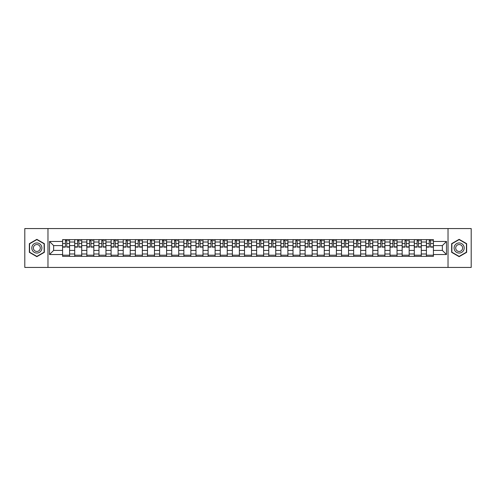 <?xml version="1.0" encoding="UTF-8"?>
<svg xmlns="http://www.w3.org/2000/svg" width="496" height="496" viewBox="0 0 496 496"><rect width="100%" height="100%" fill="white"/><g stroke="black" fill="none" stroke-linecap="round" stroke-linejoin="round"><path stroke-width="0.74" d="M448.031 267.437L471.2 267.437L471.2 228.563L24.8 228.563L24.8 267.437L448.031 267.437L448.031 228.563M74.71 256.358L74.71 242.011L69.583 242.011L69.583 256.358M69.583 242.011L69.583 239.642M74.71 242.011L74.71 239.642M81.71 239.642L81.71 256.358M86.837 256.358L86.837 239.642M93.837 239.642L93.837 256.358M98.964 256.358L98.964 239.642M105.964 239.642L105.964 256.358M111.092 256.358L111.092 239.642M118.091 239.642L118.091 256.358M123.225 256.358L123.225 239.642M130.219 239.642L130.219 256.358M135.352 256.358L135.352 239.642M142.346 239.642L142.346 256.358M147.479 256.358L147.479 239.642M154.473 239.642L154.473 256.358M159.607 256.358L159.607 239.642M166.6 239.642L166.6 256.358M171.734 256.358L171.734 239.642M178.734 239.642L178.734 256.358M183.861 256.358L183.861 239.642M190.861 239.642L190.861 256.358M195.988 256.358L195.988 239.642M202.988 239.642L202.988 256.358M208.115 256.358L208.115 239.642M215.115 239.642L215.115 256.358M220.249 256.358L220.249 239.642M227.242 239.642L227.242 256.358M232.376 256.358L232.376 239.642M239.37 239.642L239.37 256.358M244.503 256.358L244.503 239.642M251.497 239.642L251.497 256.358M256.63 256.358L256.63 239.642M263.624 239.642L263.624 256.358M268.758 256.358L268.758 239.642M275.751 239.642L275.751 256.358M280.885 256.358L280.885 239.642M287.885 239.642L287.885 256.358M293.012 256.358L293.012 239.642M300.012 239.642L300.012 256.358M305.139 256.358L305.139 239.642M312.139 239.642L312.139 256.358M317.266 256.358L317.266 239.642M324.266 239.642L324.266 256.358M329.4 256.358L329.4 239.642M336.393 239.642L336.393 256.358M341.527 256.358L341.527 239.642M348.521 239.642L348.521 256.358M353.654 256.358L353.654 239.642M360.648 239.642L360.648 256.358M365.781 256.358L365.781 239.642M372.775 239.642L372.775 256.358M377.909 256.358L377.909 239.642M384.908 239.642L384.908 256.358M390.036 256.358L390.036 239.642M397.036 239.642L397.036 256.358M402.163 256.358L402.163 239.642M409.163 239.642L409.163 256.358M414.29 256.358L414.29 239.642M421.29 239.642L421.29 256.358M426.417 256.358L426.417 239.642M426.417 250.412L421.29 250.412M414.29 250.412L409.163 250.412M402.163 250.412L397.036 250.412M390.036 250.412L384.908 250.412M377.909 250.412L372.775 250.412M365.781 250.412L360.648 250.412M353.654 250.412L348.521 250.412M341.527 250.412L336.393 250.412M329.4 250.412L324.266 250.412M317.266 250.412L312.139 250.412M305.139 250.412L300.012 250.412M293.012 250.412L287.885 250.412M280.885 250.412L275.751 250.412M268.758 250.412L263.624 250.412M256.63 250.412L251.497 250.412M244.503 250.412L239.37 250.412M232.376 250.412L227.242 250.412M220.249 250.412L215.115 250.412M208.115 250.412L202.988 250.412M195.988 250.412L190.861 250.412M183.861 250.412L178.734 250.412M171.734 250.412L166.6 250.412M159.607 250.412L154.473 250.412M147.479 250.412L142.346 250.412M135.352 250.412L130.219 250.412M123.225 250.412L118.091 250.412M111.092 250.412L105.964 250.412M98.964 250.412L93.837 250.412M86.837 250.412L81.71 250.412M74.71 250.412L69.583 250.412M426.417 245.588L421.29 245.588M414.29 245.588L409.163 245.588M402.163 245.588L397.036 245.588M390.036 245.588L384.908 245.588M377.909 245.588L372.775 245.588M365.781 245.588L360.648 245.588M353.654 245.588L348.521 245.588M341.527 245.588L336.393 245.588M329.4 245.588L324.266 245.588M317.266 245.588L312.139 245.588M305.139 245.588L300.012 245.588M293.012 245.588L287.885 245.588M280.885 245.588L275.751 245.588M268.758 245.588L263.624 245.588M256.63 245.588L251.497 245.588M244.503 245.588L239.37 245.588M232.376 245.588L227.242 245.588M220.249 245.588L215.115 245.588M208.115 245.588L202.988 245.588M195.988 245.588L190.861 245.588M183.861 245.588L178.734 245.588M171.734 245.588L166.6 245.588M159.607 245.588L154.473 245.588M147.479 245.588L142.346 245.588M135.352 245.588L130.219 245.588M123.225 245.588L118.091 245.588M111.092 245.588L105.964 245.588M98.964 245.588L93.837 245.588M86.837 245.588L81.71 245.588M74.71 245.588L69.583 245.588M53.642 250.412L62.583 250.412L62.583 245.588L53.642 245.588L53.642 250.412L49.519 254.529L49.519 241.471L62.583 241.471L62.583 245.588M433.417 245.588L433.417 250.412L442.358 250.412L442.358 245.588L433.417 245.588L433.417 239.642L62.583 239.642L62.583 241.471M433.417 241.471L446.481 241.471L446.481 254.529L433.417 254.529L433.417 250.412M62.583 250.412L62.583 256.358L433.417 256.358L433.417 254.529M62.583 254.529L49.519 254.529M47.969 267.437L47.969 228.563M44.355 243.666L36.853 239.339L29.351 243.666L29.351 252.334L36.853 256.661L44.355 252.334L44.355 243.666M466.649 243.666L459.147 239.339L451.645 243.666L451.645 252.334L459.147 256.661L466.649 252.334L466.649 243.666M69.583 255.192L62.583 255.192M65.422 240.808L66.743 240.808M81.71 255.192L74.71 255.192M77.55 240.808L78.87 240.808M93.837 255.192L86.837 255.192M89.677 240.808L90.997 240.808M105.964 255.192L98.964 255.192M101.804 240.808L103.125 240.808M118.091 255.192L111.092 255.192M113.931 240.808L115.252 240.808M130.219 255.192L123.225 255.192M126.058 240.808L127.379 240.808M142.346 255.192L135.352 255.192M138.186 240.808L139.512 240.808M154.473 255.192L147.479 255.192M150.319 240.808L151.64 240.808M166.6 255.192L159.607 255.192M162.446 240.808L163.767 240.808M178.734 255.192L171.734 255.192M174.573 240.808L175.894 240.808M190.861 255.192L183.861 255.192M186.701 240.808L188.021 240.808M202.988 255.192L195.988 255.192M198.828 240.808L200.148 240.808M215.115 255.192L208.115 255.192M210.955 240.808L212.276 240.808M227.242 255.192L220.249 255.192M223.082 240.808L224.403 240.808M239.37 255.192L232.376 255.192M235.209 240.808L236.53 240.808M251.497 255.192L244.503 255.192M247.337 240.808L248.663 240.808M263.624 255.192L256.63 255.192M259.47 240.808L260.791 240.808M275.751 255.192L268.758 255.192M271.597 240.808L272.918 240.808M287.885 255.192L280.885 255.192M283.724 240.808L285.045 240.808M300.012 255.192L293.012 255.192M295.852 240.808L297.172 240.808M312.139 255.192L305.139 255.192M307.979 240.808L309.299 240.808M324.266 255.192L317.266 255.192M320.106 240.808L321.427 240.808M336.393 255.192L329.4 255.192M332.233 240.808L333.554 240.808M348.521 255.192L341.527 255.192M344.36 240.808L345.681 240.808M360.648 255.192L353.654 255.192M356.488 240.808L357.814 240.808M372.775 255.192L365.781 255.192M368.621 240.808L369.942 240.808M384.908 255.192L377.909 255.192M380.748 240.808L382.069 240.808M397.036 255.192L390.036 255.192M392.875 240.808L394.196 240.808M409.163 255.192L402.163 255.192M405.003 240.808L406.323 240.808M421.29 255.192L414.29 255.192M417.13 240.808L418.45 240.808M433.417 255.192L426.417 255.192M429.257 240.808L430.578 240.808M49.519 241.471L53.642 245.588M442.358 250.412L446.481 254.529M442.358 245.588L446.481 241.471M66.743 247.107L66.743 239.723L69.539 239.723L69.539 247.107L66.743 247.107M65.422 240.734L66.743 240.734M67.909 240.734L68.529 240.734M64.257 239.723L62.62 239.723L62.62 247.107L65.422 247.107L65.422 239.723L67.909 239.723M78.87 247.107L78.87 239.723L81.666 239.723L81.666 247.107L78.87 247.107M77.55 240.734L78.87 240.734M80.036 240.734L80.656 240.734M76.384 239.723L74.747 239.723L74.747 247.107L77.55 247.107L77.55 239.723L80.036 239.723M90.997 247.107L90.997 239.723L93.8 239.723L93.8 247.107L90.997 247.107M89.677 240.734L90.997 240.734M92.163 240.734L92.789 240.734M88.511 239.723L86.881 239.723L86.881 247.107L89.677 247.107L89.677 239.723L92.163 239.723M32.476 250.53A5.053 5.053 0 0 0 39.376 252.377A5.053 5.053 0 0 0 41.224 245.47A5.053 5.053 0 0 0 34.323 243.623A5.053 5.053 0 0 0 32.476 250.53M33.852 249.73A3.46 3.46 0 0 0 38.583 250.995A3.46 3.46 0 0 0 39.847 246.27A3.46 3.46 0 0 0 35.123 245.005A3.46 3.46 0 0 0 33.852 249.73M36.853 239.605L44.119 243.803L44.119 252.197L36.853 256.395L29.58 252.197L29.58 243.803L36.853 239.605M454.776 250.53A5.053 5.053 0 0 0 461.677 252.377A5.053 5.053 0 0 0 463.524 245.47A5.053 5.053 0 0 0 456.624 243.623A5.053 5.053 0 0 0 454.776 250.53M456.153 249.73A3.46 3.46 0 0 0 460.877 250.995A3.46 3.46 0 0 0 462.148 246.27A3.46 3.46 0 0 0 457.417 245.005A3.46 3.46 0 0 0 456.153 249.73M459.147 239.605L466.42 243.803L466.42 252.197L459.147 256.395L451.881 252.197L451.881 243.803L459.147 239.605M103.125 247.107L103.125 239.723L105.927 239.723L105.927 247.107L103.125 247.107M101.804 240.734L103.125 240.734M104.29 240.734L104.916 240.734M100.638 239.723L99.008 239.723L99.008 247.107L101.804 247.107L101.804 239.723L104.29 239.723M115.252 247.107L115.252 239.723L118.054 239.723L118.054 247.107L115.252 247.107M113.931 240.734L115.252 240.734M116.417 240.734L117.044 240.734M112.766 239.723L111.135 239.723L111.135 247.107L113.931 247.107L113.931 239.723L116.417 239.723M127.379 247.107L127.379 239.723L130.181 239.723L130.181 247.107L127.379 247.107M126.058 240.734L127.379 240.734M128.551 240.734L129.171 240.734M124.893 239.723L123.262 239.723L123.262 247.107L126.058 247.107L126.058 239.723L128.551 239.723M139.512 247.107L139.512 239.723L142.309 239.723L142.309 247.107L139.512 247.107M138.186 240.734L139.512 240.734M140.678 240.734L141.298 240.734M137.02 239.723L135.389 239.723L135.389 247.107L138.186 247.107L138.186 239.723L140.678 239.723M151.64 247.107L151.64 239.723L154.436 239.723L154.436 247.107L151.64 247.107M150.319 240.734L151.64 240.734M152.805 240.734L153.425 240.734M149.147 239.723L147.517 239.723L147.517 247.107L150.319 247.107L150.319 239.723L152.805 239.723M163.767 247.107L163.767 239.723L166.563 239.723L166.563 247.107L163.767 247.107M162.446 240.734L163.767 240.734M164.932 240.734L165.552 240.734M161.281 239.723L159.644 239.723L159.644 247.107L162.446 247.107L162.446 239.723L164.932 239.723M175.894 247.107L175.894 239.723L178.69 239.723L178.69 247.107L175.894 247.107M174.573 240.734L175.894 240.734M177.06 240.734L177.68 240.734M173.408 239.723L171.771 239.723L171.771 247.107L174.573 247.107L174.573 239.723L177.06 239.723M188.021 247.107L188.021 239.723L190.817 239.723L190.817 247.107L188.021 247.107M186.701 240.734L188.021 240.734M189.187 240.734L189.807 240.734M185.535 239.723L183.898 239.723L183.898 247.107L186.701 247.107L186.701 239.723L189.187 239.723M200.148 247.107L200.148 239.723L202.951 239.723L202.951 247.107L200.148 247.107M198.828 240.734L200.148 240.734M201.314 240.734L201.94 240.734M197.662 239.723L196.032 239.723L196.032 247.107L198.828 247.107L198.828 239.723L201.314 239.723M212.276 247.107L212.276 239.723L215.078 239.723L215.078 247.107L212.276 247.107M210.955 240.734L212.276 240.734M213.441 240.734L214.067 240.734M209.789 239.723L208.159 239.723L208.159 247.107L210.955 247.107L210.955 239.723L213.441 239.723M224.403 247.107L224.403 239.723L227.205 239.723L227.205 247.107L224.403 247.107M223.082 240.734L224.403 240.734M225.568 240.734L226.195 240.734M221.917 239.723L220.286 239.723L220.286 247.107L223.082 247.107L223.082 239.723L225.568 239.723M236.53 247.107L236.53 239.723L239.332 239.723L239.332 247.107L236.53 247.107M235.209 240.734L236.53 240.734M237.702 240.734L238.322 240.734M234.044 239.723L232.413 239.723L232.413 247.107L235.209 247.107L235.209 239.723L237.702 239.723M248.663 247.107L248.663 239.723L251.46 239.723L251.46 247.107L248.663 247.107M247.337 240.734L248.663 240.734M249.829 240.734L250.449 240.734M246.171 239.723L244.54 239.723L244.54 247.107L247.337 247.107L247.337 239.723L249.829 239.723M260.791 247.107L260.791 239.723L263.587 239.723L263.587 247.107L260.791 247.107M259.47 240.734L260.791 240.734M261.956 240.734L262.576 240.734M258.298 239.723L256.668 239.723L256.668 247.107L259.47 247.107L259.47 239.723L261.956 239.723M272.918 247.107L272.918 239.723L275.714 239.723L275.714 247.107L272.918 247.107M271.597 240.734L272.918 240.734M274.083 240.734L274.703 240.734M270.432 239.723L268.795 239.723L268.795 247.107L271.597 247.107L271.597 239.723L274.083 239.723M285.045 247.107L285.045 239.723L287.841 239.723L287.841 247.107L285.045 247.107M283.724 240.734L285.045 240.734M286.211 240.734L286.831 240.734M282.559 239.723L280.922 239.723L280.922 247.107L283.724 247.107L283.724 239.723L286.211 239.723M297.172 247.107L297.172 239.723L299.968 239.723L299.968 247.107L297.172 247.107M295.852 240.734L297.172 240.734M298.338 240.734L298.958 240.734M294.686 239.723L293.049 239.723L293.049 247.107L295.852 247.107L295.852 239.723L298.338 239.723M309.299 247.107L309.299 239.723L312.102 239.723L312.102 247.107L309.299 247.107M307.979 240.734L309.299 240.734M310.465 240.734L311.091 240.734M306.813 239.723L305.183 239.723L305.183 247.107L307.979 247.107L307.979 239.723L310.465 239.723M321.427 247.107L321.427 239.723L324.229 239.723L324.229 247.107L321.427 247.107M320.106 240.734L321.427 240.734M322.592 240.734L323.218 240.734M318.94 239.723L317.31 239.723L317.31 247.107L320.106 247.107L320.106 239.723L322.592 239.723M333.554 247.107L333.554 239.723L336.356 239.723L336.356 247.107L333.554 247.107M332.233 240.734L333.554 240.734M334.719 240.734L335.346 240.734M331.068 239.723L329.437 239.723L329.437 247.107L332.233 247.107L332.233 239.723L334.719 239.723M345.681 247.107L345.681 239.723L348.483 239.723L348.483 247.107L345.681 247.107M344.36 240.734L345.681 240.734M346.853 240.734L347.473 240.734M343.195 239.723L341.564 239.723L341.564 247.107L344.36 247.107L344.36 239.723L346.853 239.723M357.814 247.107L357.814 239.723L360.611 239.723L360.611 247.107L357.814 247.107M356.488 240.734L357.814 240.734M358.98 240.734L359.6 240.734M355.322 239.723L353.691 239.723L353.691 247.107L356.488 247.107L356.488 239.723L358.98 239.723M369.942 247.107L369.942 239.723L372.738 239.723L372.738 247.107L369.942 247.107M368.621 240.734L369.942 240.734M371.107 240.734L371.727 240.734M367.449 239.723L365.819 239.723L365.819 247.107L368.621 247.107L368.621 239.723L371.107 239.723M382.069 247.107L382.069 239.723L384.865 239.723L384.865 247.107L382.069 247.107M380.748 240.734L382.069 240.734M383.234 240.734L383.854 240.734M379.583 239.723L377.946 239.723L377.946 247.107L380.748 247.107L380.748 239.723L383.234 239.723M394.196 247.107L394.196 239.723L396.992 239.723L396.992 247.107L394.196 247.107M392.875 240.734L394.196 240.734M395.362 240.734L395.982 240.734M391.71 239.723L390.073 239.723L390.073 247.107L392.875 247.107L392.875 239.723L395.362 239.723M406.323 247.107L406.323 239.723L409.119 239.723L409.119 247.107L406.323 247.107M405.003 240.734L406.323 240.734M407.489 240.734L408.109 240.734M403.837 239.723L402.2 239.723L402.2 247.107L405.003 247.107L405.003 239.723L407.489 239.723M418.45 247.107L418.45 239.723L421.253 239.723L421.253 247.107L418.45 247.107M417.13 240.734L418.45 240.734M419.616 240.734L420.242 240.734M415.964 239.723L414.334 239.723L414.334 247.107L417.13 247.107L417.13 239.723L419.616 239.723M430.578 247.107L430.578 239.723L433.38 239.723L433.38 247.107L430.578 247.107M429.257 240.734L430.578 240.734M431.743 240.734L432.369 240.734M428.091 239.723L426.461 239.723L426.461 247.107L429.257 247.107L429.257 239.723L431.743 239.723M414.29 242.011L409.163 242.011M402.163 242.011L397.036 242.011M390.036 242.011L384.908 242.011M377.909 242.011L372.775 242.011M365.781 242.011L360.648 242.011M353.654 242.011L348.521 242.011M341.527 242.011L336.393 242.011M329.4 242.011L324.266 242.011M317.266 242.011L312.139 242.011M305.139 242.011L300.012 242.011M293.012 242.011L287.885 242.011M280.885 242.011L275.751 242.011M268.758 242.011L263.624 242.011M256.63 242.011L251.497 242.011M244.503 242.011L239.37 242.011M232.376 242.011L227.242 242.011M220.249 242.011L215.115 242.011M208.115 242.011L202.988 242.011M195.988 242.011L190.861 242.011M183.861 242.011L178.734 242.011M171.734 242.011L166.6 242.011M159.607 242.011L154.473 242.011M147.479 242.011L142.346 242.011M135.352 242.011L130.219 242.011M123.225 242.011L118.091 242.011M111.092 242.011L105.964 242.011M98.964 242.011L93.837 242.011M86.837 242.011L81.71 242.011M426.417 242.011L421.29 242.011M414.29 253.989L409.163 253.989M402.163 253.989L397.036 253.989M390.036 253.989L384.908 253.989M377.909 253.989L372.775 253.989M365.781 253.989L360.648 253.989M353.654 253.989L348.521 253.989M341.527 253.989L336.393 253.989M329.4 253.989L324.266 253.989M317.266 253.989L312.139 253.989M305.139 253.989L300.012 253.989M293.012 253.989L287.885 253.989M280.885 253.989L275.751 253.989M268.758 253.989L263.624 253.989M256.63 253.989L251.497 253.989M244.503 253.989L239.37 253.989M232.376 253.989L227.242 253.989M220.249 253.989L215.115 253.989M208.115 253.989L202.988 253.989M195.988 253.989L190.861 253.989M183.861 253.989L178.734 253.989M171.734 253.989L166.6 253.989M159.607 253.989L154.473 253.989M147.479 253.989L142.346 253.989M135.352 253.989L130.219 253.989M123.225 253.989L118.091 253.989M111.092 253.989L105.964 253.989M98.964 253.989L93.837 253.989M86.837 253.989L81.71 253.989M74.71 253.989L69.583 253.989M426.417 253.989L421.29 253.989M66.743 246.841L69.539 246.841M66.743 243.499L69.539 243.499M62.62 246.841L65.422 246.841M62.62 243.499L65.422 243.499M78.87 246.841L81.666 246.841M78.87 243.499L81.666 243.499M74.747 246.841L77.55 246.841M74.747 243.499L77.55 243.499M90.997 246.841L93.8 246.841M90.997 243.499L93.8 243.499M86.881 246.841L89.677 246.841M86.881 243.499L89.677 243.499M103.125 246.841L105.927 246.841M103.125 243.499L105.927 243.499M99.008 246.841L101.804 246.841M99.008 243.499L101.804 243.499M115.252 246.841L118.054 246.841M115.252 243.499L118.054 243.499M111.135 246.841L113.931 246.841M111.135 243.499L113.931 243.499M127.379 246.841L130.181 246.841M127.379 243.499L130.181 243.499M123.262 246.841L126.058 246.841M123.262 243.499L126.058 243.499M139.512 246.841L142.309 246.841M139.512 243.499L142.309 243.499M135.389 246.841L138.186 246.841M135.389 243.499L138.186 243.499M151.64 246.841L154.436 246.841M151.64 243.499L154.436 243.499M147.517 246.841L150.319 246.841M147.517 243.499L150.319 243.499M163.767 246.841L166.563 246.841M163.767 243.499L166.563 243.499M159.644 246.841L162.446 246.841M159.644 243.499L162.446 243.499M175.894 246.841L178.69 246.841M175.894 243.499L178.69 243.499M171.771 246.841L174.573 246.841M171.771 243.499L174.573 243.499M188.021 246.841L190.817 246.841M188.021 243.499L190.817 243.499M183.898 246.841L186.701 246.841M183.898 243.499L186.701 243.499M200.148 246.841L202.951 246.841M200.148 243.499L202.951 243.499M196.032 246.841L198.828 246.841M196.032 243.499L198.828 243.499M212.276 246.841L215.078 246.841M212.276 243.499L215.078 243.499M208.159 246.841L210.955 246.841M208.159 243.499L210.955 243.499M224.403 246.841L227.205 246.841M224.403 243.499L227.205 243.499M220.286 246.841L223.082 246.841M220.286 243.499L223.082 243.499M236.53 246.841L239.332 246.841M236.53 243.499L239.332 243.499M232.413 246.841L235.209 246.841M232.413 243.499L235.209 243.499M248.663 246.841L251.46 246.841M248.663 243.499L251.46 243.499M244.54 246.841L247.337 246.841M244.54 243.499L247.337 243.499M260.791 246.841L263.587 246.841M260.791 243.499L263.587 243.499M256.668 246.841L259.47 246.841M256.668 243.499L259.47 243.499M272.918 246.841L275.714 246.841M272.918 243.499L275.714 243.499M268.795 246.841L271.597 246.841M268.795 243.499L271.597 243.499M285.045 246.841L287.841 246.841M285.045 243.499L287.841 243.499M280.922 246.841L283.724 246.841M280.922 243.499L283.724 243.499M297.172 246.841L299.968 246.841M297.172 243.499L299.968 243.499M293.049 246.841L295.852 246.841M293.049 243.499L295.852 243.499M309.299 246.841L312.102 246.841M309.299 243.499L312.102 243.499M305.183 246.841L307.979 246.841M305.183 243.499L307.979 243.499M321.427 246.841L324.229 246.841M321.427 243.499L324.229 243.499M317.31 246.841L320.106 246.841M317.31 243.499L320.106 243.499M333.554 246.841L336.356 246.841M333.554 243.499L336.356 243.499M329.437 246.841L332.233 246.841M329.437 243.499L332.233 243.499M345.681 246.841L348.483 246.841M345.681 243.499L348.483 243.499M341.564 246.841L344.36 246.841M341.564 243.499L344.36 243.499M357.814 246.841L360.611 246.841M357.814 243.499L360.611 243.499M353.691 246.841L356.488 246.841M353.691 243.499L356.488 243.499M369.942 246.841L372.738 246.841M369.942 243.499L372.738 243.499M365.819 246.841L368.621 246.841M365.819 243.499L368.621 243.499M382.069 246.841L384.865 246.841M382.069 243.499L384.865 243.499M377.946 246.841L380.748 246.841M377.946 243.499L380.748 243.499M394.196 246.841L396.992 246.841M394.196 243.499L396.992 243.499M390.073 246.841L392.875 246.841M390.073 243.499L392.875 243.499M406.323 246.841L409.119 246.841M406.323 243.499L409.119 243.499M402.2 246.841L405.003 246.841M402.2 243.499L405.003 243.499M418.45 246.841L421.253 246.841M418.45 243.499L421.253 243.499M414.334 246.841L417.13 246.841M414.334 243.499L417.13 243.499M430.578 246.841L433.38 246.841M430.578 243.499L433.38 243.499M426.461 246.841L429.257 246.841M426.461 243.499L429.257 243.499"/></g></svg>
